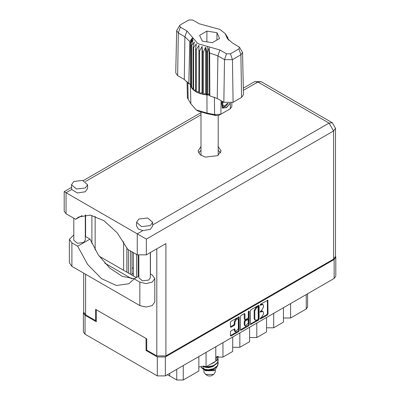<?xml version="1.0" encoding="UTF-8"?>
<svg xmlns="http://www.w3.org/2000/svg" width="400" height="400" viewBox="0 0 400 400"><rect width="100%" height="100%" fill="white"/><g stroke="black" fill="none" stroke-linecap="round" stroke-linejoin="round"><path stroke-width="0.6" d="M237.87 318.925L237.22 318.55L236.01 318.67L234.3 321.63L234.955 322.005L236.66 319.045L237.87 318.925L238.37 320.03L238.37 328.77L235.455 331.85L234.765 328.875L231.09 330.78L230.45 331.885L230.45 335.61L230.635 336.025L231.09 335.98L238.625 331.63L239.265 330.52L239.075 316.835L231.09 321.23L230.45 322.335L230.45 326.835L230.635 327.25L231.09 327.205L234.315 325.34L234.955 324.235L234.955 322.005M248.75 311.035L249.195 311.29L248.75 311.035L248.3 311.81L248.3 317.415L247.66 318.52L245.07 319.8L244.885 314L244.695 313.59L244.245 313.635L244.885 314M133.35 273.975L131.985 273.495M250.315 310.87L250.5 324.555L258.49 320.16L259.125 319.055L259.125 305.78L258.94 305.365L258.49 305.41L250.95 309.76L250.315 310.87M335.815 257.195L335.815 276.13L334.145 278.46L165.36 375.905L157.295 375.905L85.07 334.205L83.4 331.88L83.4 312.945L85.07 315.275L96.295 321.755L96.295 309.73L146.07 338.47L146.07 350.49L157.295 356.97L165.36 356.97L334.145 259.525L335.815 257.195L335.51 256.135M261.49 317.395L260.61 317.9L260.295 318.965L260.61 318.935L267.395 315.015L268.035 313.91L267.85 300.22L260.61 304.185L260.295 305.25L262.935 304.565L263.535 305.89L263.535 306.995L261.49 310.535L260.61 311.045L260.295 312.105L262.935 311.425L263.535 312.75L263.535 313.855L261.49 317.395M240.38 329.86L247.905 325.52L248.555 325.895L249.195 324.79L249.195 311.29M248.555 325.895L241.02 330.245L240.57 330.29L240.38 329.875L240.38 316.6L241.02 315.495L244.245 313.635M133.35 267.715L131.985 268.505M146.755 350.095L146.07 350.49M83.705 311.88L83.4 312.945M290.615 303.59L290.615 318.015L306.23 309L306.23 294.575M283.46 307.725L283.46 322.15L273.7 327.785L266.54 327.785M290.615 318.015L283.46 318.015M273.7 313.355L273.7 327.785M266.54 317.49L266.54 331.915L256.78 337.55L249.625 337.55M256.78 323.125L256.78 337.55M249.625 327.255L249.625 341.685L239.865 347.32L239.865 332.89M232.705 337.025L232.705 351.45L222.945 357.085L222.945 342.66M232.705 347.32L239.865 347.32M215.79 346.79L215.79 361.215L206.03 366.85L206.03 352.425M215.79 357.085L222.945 357.085M198.87 356.56L198.87 370.985L183.255 380L176.75 380L176.75 369.33M198.87 366.85L206.03 366.85M169.74 373.38L169.74 375.95L176.75 380M307.58 293.795L307.58 307.12L306.23 309M169.74 375.95L167.245 374.82M262.935 311.425L262.285 311.05L260.84 311.195L261.49 311.57M260.215 311.555L260.84 311.195M262.935 304.565L262.285 304.19L260.84 304.335L261.49 304.71M260.215 304.695L260.84 304.335M260.215 318.41L266.745 314.64L267.385 313.535L267.385 300.275M250.315 324.13L257.835 319.785L258.475 318.68L258.475 305.415M257.785 319.535L258.23 318.76L258.1 306.815L256.86 307.385L254.815 310.925L254.815 318.89L255.415 320.21L256.86 320.07L257.785 319.535M258.1 306.815L257.45 306.44L257.135 306.475L257.785 306.85M255.415 320.21L254.765 319.835L254.165 318.51L254.165 310.545L256.21 307.005L257.135 306.475M244.235 313.64L244.235 319.01L245.07 319.8M248.545 311.21L248.545 324.41L249.195 324.79M244.885 324.97L245.385 326.08L248.3 323L248.115 319.505L245.525 320.785L244.885 321.895L244.885 324.97L244.235 324.595L244.735 325.7L245.385 326.08M248.115 319.505L247.465 319.13L247.01 319.175L247.66 319.55M244.235 324.595L244.235 321.515L244.87 320.41L247.01 319.175M247.905 325.52L248.545 324.41M235.455 331.85L234.8 331.475L234.3 330.365L234.3 328.925M231.09 327.205L230.45 326.82L233.665 324.965L234.3 323.86L234.3 321.63M231.09 335.98L230.45 335.595L237.975 331.25L238.615 330.145L238.615 316.885L239.265 317.245M138.855 276.115L134.14 278.84L139.855 282.14L146.035 283.615L152.22 282.14L154.78 278.57L152.22 275L150.355 273.925M139.855 282.14L139.855 305.58L146.035 307.06L152.22 305.58L154.78 302.01L154.78 278.57M73.845 181.44L71.485 184.73L76.455 189.025L85.23 188.015L87.59 184.73L82.62 180.435L73.845 181.44M71.485 184.73L71.68 189.495L77.285 192.95L85.23 191.775L87.59 188.485L87.59 184.73M138.91 219.01L136.555 222.295L141.525 226.59L150.3 225.58L152.655 222.295L147.685 218L138.91 219.01M136.555 222.295L136.555 226.05L138.325 228.96L142.86 230.59L150.3 229.34L152.655 226.05L152.655 222.295M201.005 146.55L198.105 150.955L200.045 154.645L205.205 157.09L217.74 155.655L221.11 150.955L218.21 146.55M218.21 150.305L220.64 152.835M150.355 252.56L150.355 277.745L148.67 280.09L142.405 280.81L138.855 277.745L138.855 255.54M85.29 214.94L85.29 240.175L83.605 242.525L77.34 243.245L73.785 240.175L73.785 218.225M142.86 230.59L137.255 233.83L146.36 239.085L146.36 254.865L137.255 254.865L137.255 233.83L64.185 191.64L71.485 187.425M71.68 189.495L66.07 192.73L66.07 213.77L75.635 219.29L82.14 215.535M66.07 213.77L64.185 211.14L64.185 191.64M96.295 320.215L95.61 320.605L85.59 314.82L83.705 312.195L83.705 273.16M333.625 259.075L333.625 130.97L335.51 128.34L335.51 256.445L333.625 259.075L165.885 355.92L156.775 355.92L146.755 350.135L146.755 338.865L95.61 309.335L95.61 320.605M150.46 252.5L150.46 273.985M131.74 278.73L104.765 263.155M91.9 243.575L91.9 215.385M146.36 254.865L165.885 243.595L165.885 355.92M198.575 152.835L201.005 150.305M95.155 249.875L95.155 216.29M136.285 277.6L99.175 256.175M75.635 219.29L78.655 217.01L90.285 215.095L103.97 220.715L117.235 232.865L127.69 249.345L137.255 254.865M134.39 278.695L122.35 276.39L109.69 268.055L98.33 254.955L90.005 239.08L85.29 236.36M139.855 305.58L71.925 266.36L69.365 262.79L69.365 239.35L73.785 234.965M90.005 239.08L77.64 246.22L71.925 242.92L69.365 239.35M77.64 246.22L87.725 264.57L101.57 278.635L116.315 285.5L128.895 283.74L134.14 278.84M136.6 277.415L136.6 254.49M133.35 252.61L133.35 275.905M138.165 276.515L138.165 255.3M130.42 274.21L130.42 250.92M131.985 275.115L131.985 251.82M126.84 272.145L126.84 247.61M123.59 241.765L123.59 270.27M128.405 273.05L128.405 249.755M203.9 369.6L203.9 372.11L205.575 374.44L208.175 375.945L211.04 375.945L213.64 374.44L215.315 372.11L215.315 369.715M208.175 375.945L205.575 374.44L213.64 374.44M204.03 369.645L205.575 370.685L213.64 370.685L215.075 369.855L217.93 365.105M202.865 366.005L208.26 367.09L213.515 365.98L217.275 363.185L218.205 360.26M217.98 358.7L218.21 360.065L217.275 362.795L213.515 365.59L208.26 366.695L206.42 366.625M204.995 366.39L204.195 366.175M215.79 358.42L217.605 356.41M217.31 356.48L215.79 358.03M218.205 363.395L217.275 366.315L213.515 369.11L208.26 370.22L203.525 369.45L201.51 367.665L203.525 369.06L208.26 369.825L213.515 368.72L217.275 365.925L218.21 363.195L217.98 361.83M218.205 357.13L217.275 360.055L213.515 362.85L212.075 363.36M218.165 356.315L217.275 359.665L215.79 361.16M215.395 361.445L214.08 362.205M204.99 370.35L215.075 369.855M204.67 366.705L204.42 366.985M203.9 369.025L203.9 368.355L204.065 369.135M202.595 368.59L203.08 367.735L203.535 369.065M201.295 366.075L201.51 367.665M216.135 359.09L215.79 360.63M214.27 362.5L210.55 364.24M214.27 368.76L212.57 369.805L208.585 370.795L205.07 370.395M216.135 358.305L215.79 359.85M204.615 369.43L203.08 367.735M214.27 365.63L212.57 366.675L208.585 367.665L204.99 367.235L203.48 366.3M239.52 47.235L242.555 52.43L243.46 94.71L241.55 97.42L240.91 54.765L232.45 59.65L224.5 59.65L217.885 55.83L209.63 53.015L209.86 95.885L217.25 98.485L223.865 102.305L224.5 59.65L226.525 53.81L230.43 53.81L238.89 48.925L239.52 47.235L232.27 42.85L227.23 38.345L225.1 33.525L219.94 29.43L199.305 23.82L192.69 20L188.785 20L180.325 24.885L179.695 25.445L180.325 27.14L186.945 30.955L197.895 43.665L219.91 49.99L226.525 53.81M230.43 53.81L232.45 59.65L233.09 102.305L241.55 97.42M233.09 102.305L223.865 102.305M209.605 95.235L209.04 93.785L207.45 94.96L209.605 95.235L209.86 95.885M196.275 49.485L195.62 49.11L195.62 91.56L196.275 91.94L196.275 49.485L198.945 45.315L198.82 93.12L199.595 93.405L202.05 92.67L202.525 94.245L203.39 94.425L205.51 93.405L206.54 94.88L206.54 52.43L206.95 52.465L207.33 46.375M198.82 50.67L199.595 50.955L199.595 93.405L202.525 94.245L202.525 51.795L203.39 51.975L203.39 94.425L206.54 94.88L206.95 94.915L206.95 52.465L207.45 52.505L207.45 94.96L206.955 94.915L207.005 113.055L214.58 114.62L220.88 114.185L230.315 108.74L231.815 106.68L231.9 102.85M203.39 51.975L205.51 47.195L206.54 52.43M190.53 43.185L190.53 85.635L190.53 43.185L193.085 40.02L191.31 45.005L191.63 45.505L194.355 42.02L193.08 47.195L193.575 47.64L196.34 43.815L195.62 49.11M199.595 50.955L202.05 46.465L202.525 51.795M193.08 47.195L193.08 89.645L193.575 90.09L193.575 47.64M191.31 45.005L191.31 87.455L191.63 87.955L191.63 45.505M227.585 37.325L226.13 35.29L228.825 40.275M227.905 38.285L227.905 37.82M190.39 83.925L188.78 83.715L184.28 79.45L184.92 36.795L178.305 32.975L176.66 30.64L179.695 25.445M180.325 27.14L178.305 32.975L177.665 75.635L184.28 79.45M177.665 75.635L175.755 72.92L176.66 30.64M187.05 81.5L187.4 97.855L190.855 103.73L196.22 109.96L207.005 113.055L207.395 113.745L198.21 111.105L196.22 109.96M198.82 93.12L196.275 91.94L198.82 91.545M195.62 91.56L193.575 90.09L195.62 90.04M193.08 89.645L191.63 87.955L193.08 88.1M191.31 87.455L190.53 85.635L191.31 85.815M230.15 103.28L226.73 107.455L223.07 108.165L222.55 107.95L221.615 103.19L222.16 101.32M228.34 109.88L230.315 108.74L230.4 103.24M221.085 100.7L220.88 114.185L218.89 115.335L216.045 115.53L207.395 113.745M189.905 83.865L190.39 85.11M202.28 41.135L212.29 42.68L219.615 38.455L216.935 32.675L206.925 31.125L199.6 35.355L202.28 41.135M188.78 83.715L189.795 41.56L184.92 36.795L186.945 30.955M242.555 52.43L240.91 54.765L238.89 48.925M228.17 39.58L226.79 37.33L228.825 40.17M209.04 93.785L209.04 47.575L209.63 53.015M209.04 47.575L207.45 52.505M189.795 41.56L192.425 37.985L190.39 42.66M202.05 92.67L202.05 46.465M205.51 93.405L205.51 47.195M206.925 41.855L206.925 31.125M216.935 40L216.935 32.675M222.52 107.935L223.07 108.165M221.615 103.19L222.19 101.34M225.935 107.94L229.145 104.535L229.835 103.325M222.37 101.44L222.805 106.925L225.32 106.61L228.18 103.405M222.27 107.76L225.32 106.61M223.065 101.845L222.52 104.95L224.675 106.005L227.435 103.36M222.55 104.78L224.675 106.005M334.145 278.46L334.145 259.525M165.36 356.97L165.36 375.905M85.07 315.275L85.07 334.205M157.295 375.905L157.295 356.97M183.255 365.575L183.255 380M260.165 311.815L260.61 312.075M260.165 304.96L260.61 305.215M267.395 300.265L268.035 300.635M267.385 313.535L268.035 313.91M266.745 314.64L267.395 315.015M260.165 318.675L260.61 318.935M258.49 305.41L259.125 305.78M258.475 318.68L259.125 319.055M257.835 319.785L258.49 320.16M250.315 324.14L250.95 324.51M256.21 307.005L256.86 307.385M254.165 310.545L254.815 310.925M254.165 318.51L254.815 318.89M240.38 329.875L241.02 330.245M244.235 319.01L244.885 319.385M244.87 320.41L245.525 320.785M244.235 321.515L244.885 321.895M234.315 328.915L234.955 329.285M234.3 330.365L234.955 330.745M234.3 323.86L234.955 324.235M233.665 324.965L234.315 325.34M238.615 330.145L239.265 330.52M237.975 331.25L238.625 331.63M152.655 224.935L329.07 123.085L257.885 81.985L243.365 90.37M201.005 114.825L85.425 181.555M156.775 355.92L156.775 248.855M85.59 214.915L85.59 236.535M85.59 274.25L85.59 314.82M335.51 128.34L332.29 122.765L329.07 123.085L333.625 130.97L146.36 239.085M254.665 81.665L257.885 81.985L261.11 81.665L254.665 81.665L243.32 88.215M71.925 242.92L71.925 266.36M219.91 49.99L217.885 55.83L217.25 98.485M190.855 103.73L190.465 85.395L190.465 42.945L193.2 38.22M226.015 35.59L228.75 39.88M216.045 115.53L214.58 114.62L214.38 97.135M187.84 82.35L188.15 99.36M332.29 122.765L261.11 81.665M201.005 112.65L83.285 180.615M218.21 155.365L218.21 115.605M218.21 360.46L218.21 360.065M218.21 363.59L218.21 363.195M218.21 357.325L218.21 356.935M201.005 155.365L201.005 112.395M225.1 33.525L227.685 37.47M228.33 109.885L230.315 108.74"/></g></svg>
